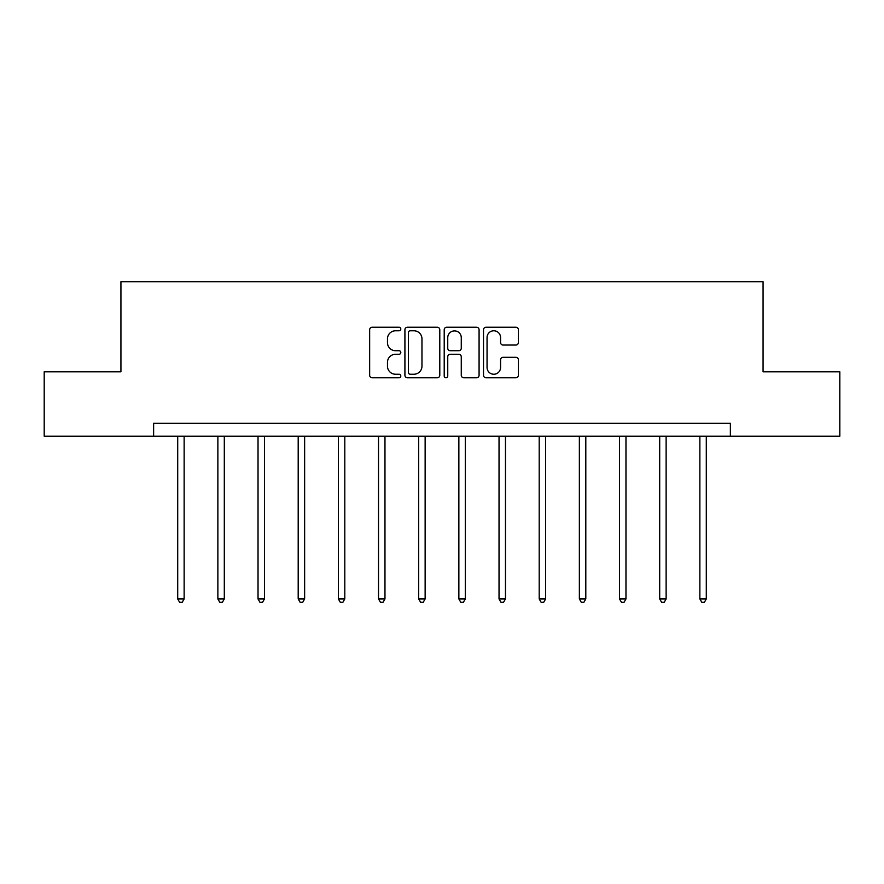 <?xml version="1.0" encoding="UTF-8"?>
<svg xmlns="http://www.w3.org/2000/svg" width="884" height="884" viewBox="0 0 884 884"><rect width="100%" height="100%" fill="white"/><g stroke="black" fill="none" stroke-linecap="round" stroke-linejoin="round"><path stroke-width="1.33" d="M400.806 329.003A1.768 1.768 0 0 0 399.038 327.224L372.186 327.224A2.53 2.53 0 0 0 369.656 329.754L369.656 375.247A2.53 2.53 0 0 0 372.186 377.777L399.038 377.777A1.768 1.768 0 0 0 400.806 376.009A1.768 1.768 0 0 0 399.038 374.241L395.557 374.241A8.089 8.089 0 0 1 387.468 366.153L387.468 362.363A8.089 8.089 0 0 1 395.557 354.274L399.038 354.274A1.768 1.768 0 0 0 400.806 352.506A1.768 1.768 0 0 0 399.038 350.727L395.557 350.727A8.089 8.089 0 0 1 387.468 342.649L387.468 338.859A8.089 8.089 0 0 1 395.557 330.771L399.038 330.771A1.768 1.768 0 0 0 400.806 329.003M515.858 345.047A2.53 2.53 0 0 0 518.389 342.517L518.389 329.754A2.53 2.53 0 0 0 515.858 327.224L486.034 327.224A2.53 2.53 0 0 0 483.515 329.754L483.515 375.247A2.53 2.53 0 0 0 486.034 377.777L515.858 377.777A2.53 2.53 0 0 0 518.389 375.247L518.389 359.832A2.53 2.53 0 0 0 515.858 357.302L503.095 357.302A2.53 2.53 0 0 0 500.565 359.832L500.565 367.479A6.763 6.763 0 0 1 493.813 374.241A6.763 6.763 0 0 1 487.051 367.479L487.051 337.522A6.763 6.763 0 0 1 493.813 330.771A6.763 6.763 0 0 1 500.565 337.522L500.565 342.517A2.53 2.53 0 0 0 503.095 345.047L515.858 345.047M153.628 436.177L44.2 436.177L44.2 371.81L120.931 371.81L120.931 281.698L763.069 281.698L763.069 371.81L839.8 371.81L839.8 436.177L730.372 436.177L730.372 423.303L153.628 423.303L153.628 436.177L730.372 436.177M439.79 329.754A2.53 2.53 0 0 0 437.26 327.224L407.436 327.224A2.53 2.53 0 0 0 404.916 329.754L404.916 375.247A2.53 2.53 0 0 0 407.436 377.777L437.26 377.777A2.53 2.53 0 0 0 439.79 375.247L439.79 329.754M446.74 327.224L476.564 327.224A2.53 2.53 0 0 1 479.084 329.754L479.084 375.247A2.53 2.53 0 0 1 476.564 377.777L463.802 377.777A2.53 2.53 0 0 1 461.271 375.247L461.271 356.793A2.53 2.53 0 0 0 458.741 354.274L450.276 354.274A2.53 2.53 0 0 0 447.746 356.793L447.746 376.009A1.768 1.768 0 0 1 445.978 377.777A1.768 1.768 0 0 1 444.21 376.009L444.21 329.754A2.53 2.53 0 0 1 446.74 327.224M410.22 330.771A1.768 1.768 0 0 0 408.452 332.539L408.452 372.462A1.768 1.768 0 0 0 410.22 374.241L413.889 374.241A8.089 8.089 0 0 0 421.966 366.153L421.966 338.859A8.089 8.089 0 0 0 413.889 330.771L410.22 330.771M461.271 337.655A6.763 6.763 0 0 0 454.509 330.892A6.763 6.763 0 0 0 447.746 337.655L447.746 348.208A2.53 2.53 0 0 0 450.276 350.727L458.741 350.727A2.53 2.53 0 0 0 461.271 348.208L461.271 337.655M177.706 436.177L177.706 598.954L184.137 598.954L184.137 436.177M184.137 598.954L182.203 602.302L179.629 602.302L177.706 598.954M217.873 436.177L217.873 598.954L224.304 598.954L224.304 436.177M224.304 598.954L222.37 602.302L219.796 602.302L217.873 598.954M258.029 436.177L258.029 598.954L264.471 598.954L264.471 436.177M264.471 598.954L262.537 602.302L259.962 602.302L258.029 598.954M298.195 436.177L298.195 598.954L304.637 598.954L304.637 436.177M304.637 598.954L302.704 602.302L300.129 602.302L298.195 598.954M338.362 436.177L338.362 598.954L344.804 598.954L344.804 436.177M344.804 598.954L342.87 602.302L340.296 602.302L338.362 598.954M378.529 436.177L378.529 598.954L384.971 598.954L384.971 436.177M384.971 598.954L383.037 602.302L380.463 602.302L378.529 598.954M418.696 436.177L418.696 598.954L425.138 598.954L425.138 436.177M425.138 598.954L423.204 602.302L420.629 602.302L418.696 598.954M458.862 436.177L458.862 598.954L465.304 598.954L465.304 436.177M465.304 598.954L463.371 602.302L460.796 602.302L458.862 598.954M499.029 436.177L499.029 598.954L505.471 598.954L505.471 436.177M505.471 598.954L503.537 602.302L500.963 602.302L499.029 598.954M539.196 436.177L539.196 598.954L545.638 598.954L545.638 436.177M545.638 598.954L543.704 602.302L541.13 602.302L539.196 598.954M579.363 436.177L579.363 598.954L585.805 598.954L585.805 436.177M585.805 598.954L583.871 602.302L581.296 602.302L579.363 598.954M619.529 436.177L619.529 598.954L625.971 598.954L625.971 436.177M625.971 598.954L624.038 602.302L621.463 602.302L619.529 598.954M659.696 436.177L659.696 598.954L666.127 598.954L666.127 436.177M666.127 598.954L664.204 602.302L661.63 602.302L659.696 598.954M699.863 436.177L699.863 598.954L706.294 598.954L706.294 436.177M706.294 598.954L704.371 602.302L701.797 602.302L699.863 598.954"/></g></svg>
